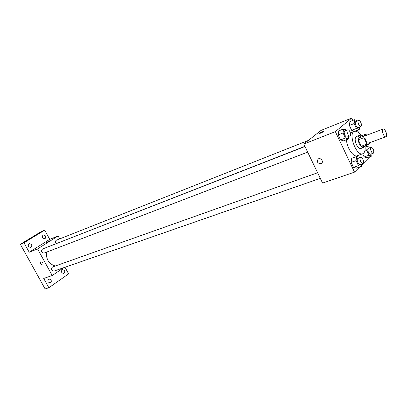 <?xml version="1.0" encoding="UTF-8"?>
<svg xmlns="http://www.w3.org/2000/svg" width="407" height="407" viewBox="0 0 407 407"><rect width="100%" height="100%" fill="white"/><g stroke="black" fill="none" stroke-linecap="round" stroke-linejoin="round"><path stroke-width="0.61" d="M386.197 136.559L385.917 136.737C383.913 137.693 380.916 129.65 383.063 129.06C384.885 128.154 387.835 135.226 386.197 136.559M385.917 136.737L368.518 143.137C366.453 144.114 363.512 136.213 365.71 135.602L383.063 129.06M367.435 134.951L366.351 133.913L363.853 136.187L363.944 137.678L366.972 144.154L367.903 144.846L370.365 142.46M363.944 137.678L358.277 139.805L361.294 146.235L366.972 144.154M361.294 146.235L362.23 146.927L367.903 144.846M358.277 139.805L358.196 138.324L363.853 136.187M366.351 133.913L360.719 136.045L358.196 138.324M361.06 135.918L359.218 135.485C357.57 136.716 357.57 139.403 359.218 143.544C360.709 146.454 362.194 147.761 363.68 147.471L364.779 145.991M363.68 147.471L360.872 148.499C359.381 148.789 357.895 147.487 356.41 144.587C354.762 140.461 354.767 137.78 356.42 136.548L359.218 135.485M364.998 145.915C365.415 149.369 364.977 151.786 363.675 153.169L362.754 153.749C356.501 156.685 347.761 133.211 354.411 131.344C356.527 130.749 358.806 132.25 361.258 135.841M362.754 153.749L357.178 155.749C353.383 157.56 346.632 147.507 346.505 139.713M346.744 130.199L343.65 128.927L338.777 130.845L338.146 134.88L340.527 139.906L343.508 140.853L348.397 138.996L348.774 136.391M357.626 120.92L354.701 119.663L349.923 121.566L349.364 125.432L351.653 130.316L354.482 131.283L359.274 129.431L359.61 126.908M352.874 120.391L351.78 118.05L335.348 131.629L354.517 172.141L359.681 167.012M361.482 165.227L369.892 156.726M365.379 147.09L365.059 146.408M358.659 132.743L357.443 130.143M359.727 157.784L359.518 157.341L356.639 156.492L351.724 158.252L351.155 162.388L353.505 167.358L356.4 168.147L361.33 166.443L361.64 163.97M370.136 147.69L369.948 147.293L367.216 146.418L366.732 150.392L369.007 155.245L364.163 156.96L362.673 153.78L364.163 156.96L366.905 157.779L371.739 156.074L372.013 153.668M351.78 118.05L321.072 130.382L303.785 144.063L322.558 183.074L354.517 172.141M303.785 144.063L335.348 131.629M320.96 163.69C317.47 163.375 316.549 161.803 318.203 158.974C320.762 157.204 324.094 161.93 321.382 163.482L320.96 163.69C317.47 163.375 316.549 161.803 318.203 158.974C320.762 157.204 324.094 161.93 321.382 163.482L320.96 163.69M323.769 131.659L319.134 133.801C317.999 133.872 322.954 131.288 323.865 131.329L323.769 131.659M319.007 133.761C320.095 132.784 321.718 131.975 323.87 131.334L323.992 131.369M55.332 266.005C49.094 264.133 46.098 259.539 46.337 252.218M50.036 246.082L304.884 146.347M307.667 152.137L44.063 253.088C41.433 252.549 40.904 251.2 42.481 249.033L304.965 146.515M320.289 178.363L53.892 271.118C51.307 270.492 50.834 269.129 52.472 267.023L317.592 172.761M56.095 243.574C55.138 242.119 55.235 240.995 56.395 240.201L308.399 140.41M59.692 238.894L58.104 235.984L37.561 248.926L52.228 275.534L63.589 267.74M58.104 235.984L49.725 239.352L44.704 230.179L41.071 231.7L20.35 244.276L23.972 242.781L29.197 252.223L37.561 248.926M20.35 244.276L45.126 288.95L48.855 287.739L68.63 273.875L65.003 267.251M52.228 275.534L43.712 278.444L48.855 287.739M42.674 265.084C40.751 264.591 40.11 263.507 40.741 261.823C42.699 262.154 43.386 263.222 42.791 265.028L42.674 265.084C40.756 264.591 40.11 263.507 40.741 261.823C42.704 262.154 43.386 263.222 42.791 265.028L42.679 265.079M49.725 239.352L29.197 252.223M48.881 241.326L46.139 242.674L48.881 241.326M46.118 242.664L49.461 240.863M31.476 244.485C32.051 245.828 31.822 246.8 30.79 247.405C28.149 246.927 27.6 245.599 29.146 243.427L31.476 244.485M45.442 235.867C46.001 237.169 45.788 238.115 44.806 238.7C42.262 238.222 41.723 236.93 43.183 234.814L45.442 235.867M44.704 230.179L23.972 242.781M50.997 279.843C51.582 281.268 51.323 282.28 50.209 282.875C47.655 282.229 47.217 280.871 48.881 278.815L50.997 279.843M64.448 270.543C65.018 271.932 64.774 272.909 63.721 273.489C61.259 272.858 60.816 271.535 62.388 269.526L64.448 270.543M369.007 155.245L371.739 156.074M373.321 153.205L370.543 154.192C368.92 154.935 366.682 148.774 368.406 148.316L371.179 147.309C373.351 148.336 374.145 150.249 373.565 153.047L373.321 153.205C371.708 153.943 369.464 147.766 371.179 147.309M365.125 147.181L367.216 146.418M364.809 151.083L366.732 150.392M364.163 156.96L366.905 157.779M354.701 119.663L354.161 123.54L356.456 128.449L359.274 129.431M358.308 127.371L358.114 127.488C356.496 128.286 354.126 122.136 355.85 121.622L358.608 120.533C360.093 119.77 362.449 125.295 361.07 126.297L360.877 126.419C359.264 127.213 356.883 121.042 358.608 120.533M349.923 121.566L349.364 125.432L354.161 123.54M349.364 125.432L351.653 130.316L356.456 128.449M351.653 130.316L354.482 131.283M356.639 156.492L356.089 160.643L358.45 165.644L361.33 166.443M362.907 163.528L360.068 164.514C358.333 165.288 356.054 158.918 357.89 158.435L360.724 157.428C362.271 156.705 364.55 162.21 363.176 163.355L362.907 163.528C361.182 164.301 358.893 157.906 360.724 157.428M351.724 158.252L351.155 162.388L356.089 160.643M351.155 162.388L353.505 167.358L358.45 165.644M353.505 167.358L356.4 168.147M343.65 128.927L343.04 132.972L345.426 138.034L348.397 138.996M347.395 136.869L347.181 137.001C345.446 137.841 343.015 131.481 344.861 130.937L347.67 129.838C349.257 129.044 351.679 134.722 350.213 135.79L350 135.923C348.275 136.757 345.833 130.377 347.67 129.838M338.777 130.845L338.146 134.88L343.04 132.972M338.146 134.88L340.527 139.906L345.426 138.034M340.527 139.906L343.508 140.853M350.407 132.886L354.411 131.344M358.114 127.488L360.877 126.419M347.181 137.001L350 135.923"/></g></svg>
